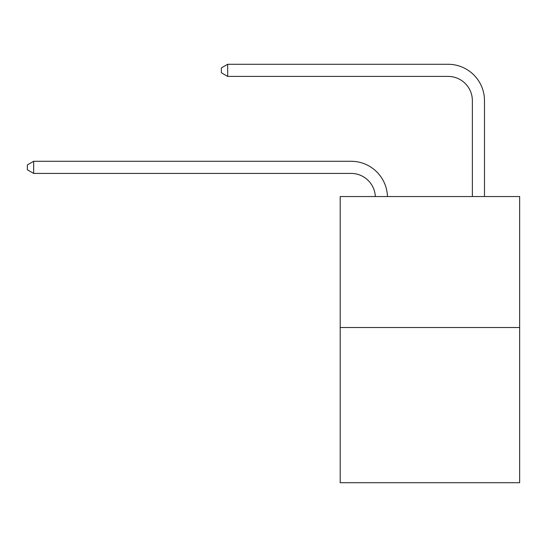 <?xml version="1.0" encoding="UTF-8"?>
<svg xmlns="http://www.w3.org/2000/svg" width="547" height="547" viewBox="0 0 547 547"><rect width="100%" height="100%" fill="white"/><g stroke="black" fill="none" stroke-linecap="round" stroke-linejoin="round"><path stroke-width="0.82" d="M519.65 327.509L519.65 196.551L340.193 196.551L340.193 482.714L519.65 482.714L519.65 327.509L340.193 327.509M351.106 173.413A24.253 24.253 0 0 1 375.331 196.551A24.253 24.253 0 0 0 351.106 173.413A24.253 24.253 0 0 1 375.331 196.551A24.253 24.253 0 0 0 351.106 173.413A24.253 24.253 0 0 1 375.331 196.551A24.253 24.253 0 0 0 351.106 173.413A24.253 24.253 0 0 1 375.331 196.551A24.253 24.253 0 0 0 351.106 173.413A24.253 24.253 0 0 1 375.331 196.551A24.253 24.253 0 0 0 351.106 173.413A24.253 24.253 0 0 1 375.331 196.551A24.253 24.253 0 0 0 351.106 173.413A24.253 24.253 0 0 1 375.331 196.551A24.253 24.253 0 0 0 351.106 173.413A24.253 24.253 0 0 1 375.331 196.551A24.253 24.253 0 0 0 351.106 173.413L33.654 173.413L27.35 169.775L27.35 164.927L33.654 161.29L351.106 161.29A36.376 36.376 0 0 1 387.461 196.551M472.362 196.551L472.362 100.662A24.253 24.253 0 0 0 448.109 76.409L227.668 76.409L221.357 72.772L221.357 67.924L227.668 64.286L448.109 64.286A36.376 36.376 0 0 1 484.485 100.662L484.485 196.551M33.654 173.413L33.654 161.29L351.106 161.29M472.362 100.662A24.253 24.253 0 0 0 448.109 76.409A24.253 24.253 0 0 1 472.362 100.662A24.253 24.253 0 0 0 448.109 76.409A24.253 24.253 0 0 1 472.362 100.662A24.253 24.253 0 0 0 448.109 76.409A24.253 24.253 0 0 1 472.362 100.662A24.253 24.253 0 0 0 448.109 76.409A24.253 24.253 0 0 1 472.362 100.662A24.253 24.253 0 0 0 448.109 76.409A24.253 24.253 0 0 1 472.362 100.662A24.253 24.253 0 0 0 448.109 76.409A24.253 24.253 0 0 1 472.362 100.662A24.253 24.253 0 0 0 448.109 76.409A24.253 24.253 0 0 1 472.362 100.662A24.253 24.253 0 0 0 448.109 76.409M227.668 76.409L227.668 64.286L448.109 64.286"/></g></svg>
